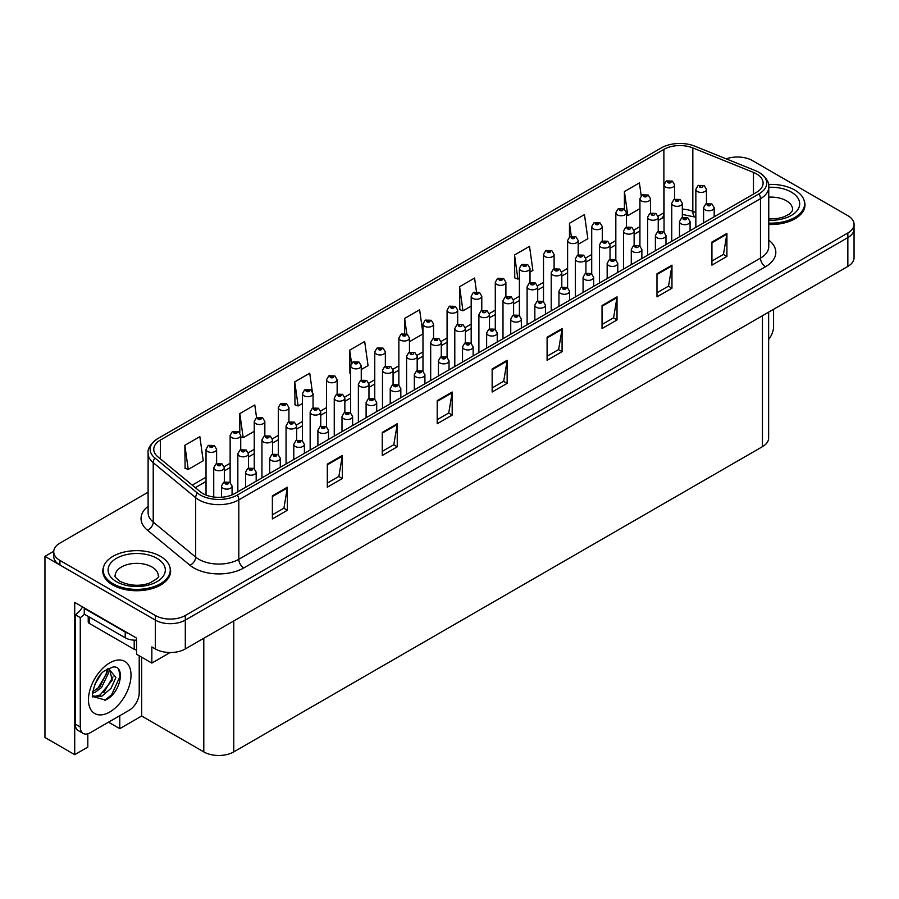 <?xml version="1.0" encoding="UTF-8"?>
<svg xmlns="http://www.w3.org/2000/svg" width="899" height="899" viewBox="0 0 899 899"><rect width="100%" height="100%" fill="white"/><g stroke="black" fill="none" stroke-linecap="round" stroke-linejoin="round"><path stroke-width="1.35" d="M87.81 733.786L87.81 747.114L74.718 754.666L74.718 602.397L136.558 638.099L136.558 654.247L151.841 663.08L151.841 646.932L155.336 648.943A21.194 12.238 0 0 0 185.306 648.943L847.847 266.43A21.194 12.238 0 0 0 854.05 257.788L854.05 228.942A21.194 12.238 0 0 1 847.847 237.594A21.194 12.238 0 0 0 854.05 228.942L854.05 224.334A21.194 12.238 0 0 0 847.847 215.681L752.441 160.595A21.194 12.238 0 0 0 726.246 158.865M170.113 652.528L151.841 663.08M738.259 157.022L736.652 157.022M148.11 492.202L59.93 543.108A21.194 12.238 0 0 0 53.726 551.761A21.194 12.238 0 0 0 59.93 560.414L155.336 615.489A21.194 12.238 0 0 0 185.306 615.489L185.306 620.108L847.847 237.594L185.306 620.108A21.194 12.238 0 0 1 155.336 620.108A21.194 12.238 0 0 0 185.306 620.108L185.306 648.943M74.718 754.666L44.95 737.483L44.95 556.369L155.336 620.108L59.93 565.022A21.194 12.238 0 0 1 53.726 556.369L53.726 551.761M53.738 551.301L44.95 556.369M768.634 312.167L768.634 438.027A21.194 12.238 180 0 1 762.431 446.679L233.762 751.901A21.194 12.238 180 0 1 203.792 751.901L141.649 716.02L141.649 657.191M141.649 716.02L119.769 728.662L119.769 715.683M108.532 722.167L119.769 728.662M103.52 567.145A33.904 19.576 0 0 0 102.801 571.168A33.904 19.576 0 0 0 112.735 585.013A33.904 19.576 0 0 0 149.683 589.25A33.904 19.576 0 0 0 170.619 571.168A33.904 19.576 0 0 0 169.889 567.145M756.486 173.889A22.61 13.047 180 0 1 763.105 183.115A22.61 13.047 180 0 1 756.486 192.352L234.808 493.54A22.61 13.047 180 0 1 200.308 491.787L157.853 456.782A22.61 13.047 180 0 1 153.763 449.298A22.61 13.047 180 0 1 160.382 440.072L663.878 149.38A22.61 13.047 180 0 1 692.826 147.919L753.463 172.428A22.61 13.047 180 0 1 756.486 173.889M759.048 172.406A26.24 15.148 0 0 0 755.553 170.709L694.916 146.2A26.24 15.148 0 0 0 661.316 147.897L157.819 438.588A26.24 15.148 0 0 0 157.449 438.802A26.24 15.148 0 0 0 154.875 457.984L197.331 492.989A26.24 15.148 0 0 0 237.381 495.012L759.048 193.836A26.24 15.148 0 0 0 759.419 172.619A26.24 15.148 0 0 0 759.048 172.406M272.375 495.843L272.375 518.914L287.354 510.261L287.354 487.191L272.375 495.843M272.375 514.824L283.915 508.16L287.298 487.955A5.652 3.259 -120 0 0 287.354 487.191M283.814 508.216L287.354 510.261M327.315 464.12L327.315 487.191L342.305 478.538L342.305 455.467L327.315 464.12M327.315 483.1L338.856 476.436L342.238 456.231A5.652 3.259 -120 0 0 342.305 455.467M338.754 476.492L342.305 478.538M382.266 432.397L382.266 455.467L397.246 446.814L397.246 423.744L382.266 432.397M382.266 451.377L393.807 444.713L397.189 424.508A5.652 3.259 -120 0 0 397.246 423.744M393.706 444.769L397.246 446.814M437.206 400.673L437.206 423.744L452.186 415.091L452.186 392.02L437.206 400.673M437.206 419.653L448.747 412.989L452.13 392.796A5.652 3.259 -120 0 0 452.186 392.02M448.646 413.046L452.186 415.091M711.929 242.067L711.929 265.138L726.92 256.485L726.92 233.414L711.929 242.067M711.929 261.047L723.47 254.383L726.853 234.178A5.652 3.259 -120 0 0 726.92 233.414M723.369 254.439L726.92 256.485M656.989 273.79L656.989 296.861L671.969 288.208L671.969 265.138L656.989 273.79M656.989 292.771L668.53 286.107L671.913 265.902A5.652 3.259 -120 0 0 671.969 265.138M668.429 286.163L671.969 288.208M602.038 305.514L602.038 328.584L617.029 319.932L617.029 296.861L602.038 305.514M602.038 324.483L613.579 317.819L616.961 297.625A5.652 3.259 -120 0 0 617.029 296.861M613.478 317.886L617.029 319.932M547.098 337.237L547.098 360.308L562.077 351.655L562.077 328.584L547.098 337.237M547.098 356.206L558.639 349.542L562.021 329.349A5.652 3.259 -120 0 0 562.077 328.584M558.537 349.61L562.077 351.655M492.146 368.95L492.146 392.02L507.137 383.379L507.137 360.308L492.146 368.95M492.146 387.93L503.687 381.266L507.07 361.072A5.652 3.259 -120 0 0 507.137 360.308M503.586 381.322L507.137 383.379M768.757 224.458A33.904 19.576 0 0 0 804.976 204.927A33.904 19.576 0 0 0 804.257 200.904M185.306 615.489L847.847 232.987A21.194 12.238 0 0 0 854.05 224.334M312.256 391.2L309.739 373.22L294.748 381.873L294.996 404.808M256.575 417.664L254.788 404.943L239.808 413.596L239.808 432.779M184.857 445.32L188.239 469.424L203.23 460.771L199.848 436.667L184.857 445.32L185.104 468.244M476.481 291.658L474.571 278.061L459.58 286.702L459.827 309.638M529.994 272.116L532.893 270.442L529.511 246.337L514.531 254.99L514.767 277.915M578.203 244.281L587.845 238.718L584.462 214.614L569.472 223.267L569.472 237.033M641.212 195.768L639.403 182.89L624.423 191.543L624.423 209.107M361.252 369.534L368.062 365.601L364.679 341.496L349.689 350.149L349.936 373.085M422.979 333.664L419.619 309.773L404.64 318.426L404.64 333.428M409.461 341.699L422.979 333.9M404.64 318.426L406.82 334.001M459.58 286.702L462.963 310.818L471.188 306.065M462.963 310.818L459.58 309.548M514.531 254.99L517.914 279.095L519.397 278.229M517.914 279.095L514.531 277.825M569.472 223.267L571.292 236.201M624.423 191.543L627.805 215.648L639.931 208.647M627.805 215.648L626.412 215.131M350.655 373.355L349.689 372.995M349.689 350.149L351.531 363.241M294.748 381.873L298.131 405.977L302.446 403.494M313.043 397.369L313.043 396.796M298.131 405.977L294.748 404.719M239.808 413.596L243.191 437.701L254.237 431.318M243.191 437.701L240.73 436.779M188.239 469.424L184.857 468.154M674.632 199.185L674.632 184.879A5.293 3.057 180 0 1 671.362 187.7A5.293 3.057 180 0 1 665.586 187.037A5.293 3.057 180 0 1 664.035 184.879L666.148 181.193A3.529 2.124 57.8 0 1 668.024 181.306A1.764 1.023 0 0 0 668.081 182.711A1.764 1.023 0 0 0 670.575 182.711A1.764 1.023 0 0 0 670.575 181.272A1.764 1.023 0 0 0 668.137 181.238L668.856 181.688M668.137 181.238A3.529 1.944 -117.9 0 0 666.485 181.002A3.529 1.944 -117.9 0 0 666.328 181.104M668.811 182.261L668.024 181.306M668.834 182.283L668.811 181.71M706.445 203.646L706.445 189.341A5.293 3.057 180 0 1 703.175 192.172A5.293 3.057 180 0 1 697.399 191.509A5.293 3.057 180 0 1 695.848 189.341L697.961 185.666A3.529 2.124 57.8 0 1 699.849 185.767A1.764 1.023 0 0 0 699.905 187.183A1.764 1.023 0 0 0 702.4 187.183A1.764 1.023 0 0 0 702.4 185.745A1.764 1.023 0 0 0 699.95 185.711L700.669 186.16M699.95 185.711A3.529 1.944 -117.9 0 0 698.298 185.475A3.529 1.944 -117.9 0 0 698.152 185.576M700.624 186.734L699.849 185.767M700.647 186.745L700.624 186.183M714.188 216.771L714.188 207.714A5.293 3.057 180 0 1 710.918 210.535A5.293 3.057 180 0 1 705.142 209.872A5.293 3.057 180 0 1 703.591 207.714L705.704 204.039A3.529 2.124 57.8 0 1 707.592 204.14A1.764 1.023 0 0 0 707.637 205.556A1.764 1.023 0 0 0 710.143 205.556A1.764 1.023 0 0 0 710.143 204.107A1.764 1.023 0 0 0 707.693 204.084L708.412 204.534M707.693 204.084A3.529 1.944 -117.9 0 0 706.041 203.837A3.529 1.944 -117.9 0 0 705.895 203.938M708.367 205.107L707.592 204.14M708.39 205.118L708.367 204.556M773.567 309.312L773.567 326.685A14.126 8.158 -60 0 1 768.634 339.474M650.528 213.097L650.528 198.791A5.293 3.057 180 0 1 647.258 201.612A5.293 3.057 180 0 1 641.481 200.949A5.293 3.057 180 0 1 639.931 198.791L642.043 195.117A3.529 2.124 57.8 0 1 643.92 195.218A1.764 1.023 0 0 0 643.976 196.634A1.764 1.023 0 0 0 646.471 196.634A1.764 1.023 0 0 0 646.471 195.184A1.764 1.023 0 0 0 644.032 195.162L644.752 195.611M644.032 195.162A3.529 1.944 -117.9 0 0 642.38 194.914A3.529 1.944 -117.9 0 0 642.223 195.016M644.707 196.184L643.92 195.218M644.729 196.196L644.707 195.634M626.412 227.02L626.412 212.703A5.293 3.057 180 0 1 623.142 215.535A5.293 3.057 180 0 1 617.377 214.872A5.293 3.057 180 0 1 615.826 212.703L617.939 209.029A3.529 2.124 57.8 0 1 619.816 209.141A1.764 1.023 0 0 0 619.872 210.546A1.764 1.023 0 0 0 622.366 210.546A1.764 1.023 0 0 0 622.366 209.107A1.764 1.023 0 0 0 619.928 209.074L620.647 209.523M619.928 209.074A3.529 1.944 -117.9 0 0 618.276 208.838A3.529 1.944 -117.9 0 0 618.119 208.939M620.602 210.096L619.816 209.141M620.625 210.119L620.602 209.546M602.308 240.932L602.308 226.627A5.293 3.057 180 0 1 599.037 229.447A5.293 3.057 180 0 1 593.261 228.784A5.293 3.057 180 0 1 591.711 226.627L593.823 222.952A3.529 2.124 57.8 0 1 595.711 223.053A1.764 1.023 0 0 0 595.767 224.458A1.764 1.023 0 0 0 598.262 224.458A1.764 1.023 0 0 0 598.262 223.019A1.764 1.023 0 0 0 595.823 222.986L597.723 223.739L596.509 224.031L595.711 223.053M596.531 224.042L596.531 223.446M595.823 222.986A3.529 1.944 -117.9 0 0 594.172 222.75A3.529 1.944 -117.9 0 0 594.014 222.851M596.509 224.031L596.498 223.469M578.203 254.855L578.203 240.539A5.293 3.057 180 0 1 574.933 243.371A5.293 3.057 180 0 1 569.157 242.708A5.293 3.057 180 0 1 567.606 240.539L569.719 236.864A3.529 2.124 57.8 0 1 571.607 236.976A1.764 1.023 0 0 0 571.663 238.381A1.764 1.023 0 0 0 574.158 238.381A1.764 1.023 0 0 0 574.158 236.943A1.764 1.023 0 0 0 571.719 236.909L573.618 237.662L572.405 237.943L571.607 236.976M572.427 237.965L572.427 237.358M571.719 236.909A3.529 1.944 -117.9 0 0 570.067 236.673A3.529 1.944 -117.9 0 0 569.91 236.774M572.405 237.943L572.382 237.381M682.341 217.569L682.341 203.264A5.293 3.057 180 0 1 679.071 206.085A5.293 3.057 180 0 1 673.295 205.422A5.293 3.057 180 0 1 671.744 203.264L673.857 199.589A3.529 2.124 57.8 0 1 675.745 199.69A1.764 1.023 0 0 0 675.79 201.095A1.764 1.023 0 0 0 678.296 201.095A1.764 1.023 0 0 0 678.296 199.657A1.764 1.023 0 0 0 675.846 199.623L677.745 200.376L676.542 200.668L675.745 199.69M676.565 200.679L676.565 200.072M675.846 199.623A3.529 1.944 -117.9 0 0 674.194 199.387A3.529 1.944 -117.9 0 0 674.048 199.488M658.237 231.481L658.237 217.176A5.293 3.057 180 0 1 654.966 220.008A5.293 3.057 180 0 1 649.19 219.345A5.293 3.057 180 0 1 647.64 217.176L649.752 213.501A3.529 2.124 57.8 0 1 651.64 213.602A1.764 1.023 0 0 0 651.685 215.018A1.764 1.023 0 0 0 654.191 215.018A1.764 1.023 0 0 0 654.191 213.569A1.764 1.023 0 0 0 651.741 213.546L652.46 213.996M651.741 213.546A3.529 1.944 -117.9 0 0 650.089 213.31A3.529 1.944 -117.9 0 0 649.932 213.4M652.416 214.569L651.64 213.602M652.438 214.58L652.416 214.018M634.132 245.405L634.132 231.099A5.293 3.057 180 0 1 630.862 233.92A5.293 3.057 180 0 1 625.086 233.257A5.293 3.057 180 0 1 623.535 231.099L625.648 227.425A3.529 2.124 57.8 0 1 627.524 227.526A1.764 1.023 0 0 0 627.581 228.93A1.764 1.023 0 0 0 630.075 228.93A1.764 1.023 0 0 0 630.075 227.492A1.764 1.023 0 0 0 627.637 227.458L628.356 227.908M627.637 227.458A3.529 1.944 -117.9 0 0 625.985 227.222A3.529 1.944 -117.9 0 0 625.828 227.323M628.311 228.492L627.524 227.526M628.334 228.503L628.311 227.941M610.028 259.317L610.028 245.011A5.293 3.057 180 0 1 606.758 247.843A5.293 3.057 180 0 1 600.981 247.18A5.293 3.057 180 0 1 599.431 245.011L601.543 241.337A3.529 2.124 57.8 0 1 603.42 241.438A1.764 1.023 0 0 0 603.476 242.854A1.764 1.023 0 0 0 605.971 242.854A1.764 1.023 0 0 0 605.971 241.404A1.764 1.023 0 0 0 603.532 241.382L605.432 242.134L604.229 242.415L603.42 241.438M604.252 242.427L604.252 241.831M603.532 241.382A3.529 1.944 -117.9 0 0 601.88 241.146A3.529 1.944 -117.9 0 0 601.723 241.235M690.084 230.683L690.084 221.626A5.293 3.057 180 0 1 686.814 224.458A5.293 3.057 180 0 1 681.037 223.795A5.293 3.057 180 0 1 679.487 221.626L681.599 217.951A3.529 2.124 57.8 0 1 683.487 218.064A1.764 1.023 0 0 0 683.532 219.468A1.764 1.023 0 0 0 686.038 219.468A1.764 1.023 0 0 0 686.038 218.03A1.764 1.023 0 0 0 683.588 217.996L685.488 218.749L684.285 219.041L683.487 218.064M684.308 219.053L684.308 218.446M683.588 217.996A3.529 1.944 -117.9 0 0 681.936 217.76A3.529 1.944 -117.9 0 0 681.779 217.861M665.979 244.607L665.979 235.549A5.293 3.057 180 0 1 662.709 238.37A5.293 3.057 180 0 1 656.933 237.707A5.293 3.057 180 0 1 655.382 235.549L657.495 231.875A3.529 2.124 57.8 0 1 659.372 231.976A1.764 1.023 0 0 0 659.428 233.38A1.764 1.023 0 0 0 661.922 233.38A1.764 1.023 0 0 0 661.922 231.942A1.764 1.023 0 0 0 659.484 231.908L660.203 232.369M659.484 231.908A3.529 1.944 -117.9 0 0 657.832 231.672A3.529 1.944 -117.9 0 0 657.675 231.773M660.158 232.942L659.372 231.976M660.181 232.953L660.158 232.392M641.875 258.519L641.875 249.461A5.293 3.057 180 0 1 638.605 252.293A5.293 3.057 180 0 1 632.829 251.63A5.293 3.057 180 0 1 631.278 249.461L633.39 245.787A3.529 2.124 57.8 0 1 635.267 245.899A1.764 1.023 0 0 0 635.323 247.304A1.764 1.023 0 0 0 637.818 247.304A1.764 1.023 0 0 0 637.818 245.865A1.764 1.023 0 0 0 635.379 245.832L636.099 246.281M635.379 245.832A3.529 1.944 -117.9 0 0 633.728 245.596A3.529 1.944 -117.9 0 0 633.57 245.697M636.054 246.854L635.267 245.899M636.076 246.865L636.054 246.304M617.77 272.442L617.77 263.385A5.293 3.057 180 0 1 614.5 266.205A5.293 3.057 180 0 1 608.724 265.542A5.293 3.057 180 0 1 607.173 263.385L609.286 259.71A3.529 2.124 57.8 0 1 611.163 259.811A1.764 1.023 0 0 0 611.219 261.216A1.764 1.023 0 0 0 613.714 261.216A1.764 1.023 0 0 0 613.714 259.777A1.764 1.023 0 0 0 611.275 259.744L613.174 260.496L611.972 260.789L611.163 259.811M611.994 260.8L611.994 260.204M611.275 259.744A3.529 1.944 -117.9 0 0 609.623 259.508A3.529 1.944 -117.9 0 0 609.466 259.609M768.757 223.098A33.555 19.373 0 0 0 804.627 203.77A33.555 19.373 0 0 0 794.795 190.071A33.555 19.373 0 0 0 768.499 184.452M112.982 583.709A33.555 19.373 0 0 0 149.549 587.912A33.555 19.373 0 0 0 170.259 570.011A33.555 19.373 0 0 0 160.438 556.312A33.555 19.373 0 0 0 123.871 552.121A33.555 19.373 0 0 0 103.149 570.011A33.555 19.373 0 0 0 112.982 583.709M136.558 649.921A3.529 2.034 180 0 1 134.209 649.325L89.259 623.367A3.529 2.034 180 0 1 88.226 621.928L88.226 616.422M105.453 700.074L92.957 696.601C90.788 700.164 94.294 676.531 104.88 670.643L112.791 667.08C125.939 664.743 120.972 693.275 105.453 700.074M109.161 668.35L112.296 680.116L100.137 694.949L95.474 696.208L92.754 695.882M92.833 696.242L101.857 696.197L111.038 688.331L115.892 677.509L108.498 668.541L107.228 669.092M94.867 684.206L100.946 674.407M92.619 693.196L95.384 692.196L101.565 687.499L108.262 673.565L107.633 668.89M92.743 691.736L99.969 686.578L106.678 672.643L106.52 669.497M139.21 655.776L139.21 692.927A14.126 8.158 -60 0 1 129.22 710.232L90.26 732.719A14.126 8.158 -60 0 1 83.191 733.427L78.191 730.539A14.126 8.158 -60 0 1 75.269 724.077L75.269 614.714A14.126 8.158 120 0 0 82.528 606.915M84.371 614.208A14.126 8.158 -60 0 1 80.269 617.602L75.269 614.714M83.191 733.427A14.126 8.158 -60 0 1 80.269 726.954L80.269 617.602M128.411 633.402A14.126 8.158 180 0 1 125.219 632.019L84.259 608.365A14.126 8.158 0 0 0 84.686 608.151M125.219 632.019L125.219 637.784A14.126 8.158 0 0 0 136.558 640.133M84.259 608.365L84.259 614.141L125.219 637.784M97.485 688.926L106.565 673.632M103.778 692.635L113.016 676.891M104.902 700.321L111.6 694.747L120.016 676.385L118.825 669.733M554.099 268.767L554.099 254.462A5.293 3.057 180 0 1 550.829 257.283A5.293 3.057 180 0 1 545.052 256.62A5.293 3.057 180 0 1 543.502 254.462L545.614 250.787A3.529 2.124 57.8 0 1 547.502 250.888A1.764 1.023 0 0 0 547.558 252.293A1.764 1.023 0 0 0 550.053 252.293A1.764 1.023 0 0 0 550.053 250.855A1.764 1.023 0 0 0 547.603 250.821L549.503 251.574L548.3 251.866L547.502 250.888M548.323 251.877L548.323 251.282M547.603 250.821A3.529 1.944 -117.9 0 0 545.951 250.585A3.529 1.944 -117.9 0 0 545.805 250.686M529.994 282.691L529.994 268.374A5.293 3.057 180 0 1 526.724 271.206A5.293 3.057 180 0 1 520.948 270.543A5.293 3.057 180 0 1 519.397 268.374L521.51 264.699A3.529 2.124 57.8 0 1 523.398 264.8A1.764 1.023 0 0 0 523.443 266.216A1.764 1.023 0 0 0 525.949 266.216A1.764 1.023 0 0 0 525.949 264.778A1.764 1.023 0 0 0 523.499 264.744L525.398 265.497L524.196 265.778L523.398 264.8M524.218 265.801L524.218 265.194M523.499 264.744A3.529 1.944 -117.9 0 0 521.847 264.508A3.529 1.944 -117.9 0 0 521.701 264.609M524.196 265.778L524.173 265.216M505.89 296.603L505.89 282.297A5.293 3.057 180 0 1 502.62 285.118A5.293 3.057 180 0 1 496.844 284.455A5.293 3.057 180 0 1 495.293 282.297L497.405 278.623A3.529 2.124 57.8 0 1 499.293 278.724A1.764 1.023 0 0 0 499.338 280.128A1.764 1.023 0 0 0 501.844 280.128A1.764 1.023 0 0 0 501.844 278.69A1.764 1.023 0 0 0 499.394 278.656L501.294 279.409L500.091 279.701L499.293 278.724M500.114 279.713L500.114 279.106M499.394 278.656A3.529 1.944 -117.9 0 0 497.743 278.42A3.529 1.944 -117.9 0 0 497.585 278.521M500.091 279.701L500.069 279.139M585.912 273.24L585.912 258.934A5.293 3.057 180 0 1 582.642 261.755A5.293 3.057 180 0 1 576.877 261.092A5.293 3.057 180 0 1 575.326 258.934L577.439 255.249A3.529 2.124 57.8 0 1 579.316 255.361A1.764 1.023 0 0 0 579.372 256.766A1.764 1.023 0 0 0 581.867 256.766A1.764 1.023 0 0 0 581.867 255.327A1.764 1.023 0 0 0 579.428 255.294L580.147 255.743M579.428 255.294A3.529 1.944 -117.9 0 0 577.776 255.058A3.529 1.944 -117.9 0 0 577.619 255.159M580.102 256.327L579.316 255.361M580.125 256.339L580.102 255.777M561.808 287.152L561.808 272.846A5.293 3.057 180 0 1 558.537 275.678A5.293 3.057 180 0 1 552.773 275.015A5.293 3.057 180 0 1 551.211 272.846L553.334 269.172A3.529 2.124 57.8 0 1 555.211 269.273A1.764 1.023 0 0 0 555.267 270.689A1.764 1.023 0 0 0 557.762 270.689A1.764 1.023 0 0 0 557.762 269.239A1.764 1.023 0 0 0 555.324 269.217L556.032 269.666M555.324 269.217A3.529 1.944 -117.9 0 0 553.672 268.97A3.529 1.944 -117.9 0 0 553.514 269.071M555.998 270.239L555.211 269.273M556.009 270.251L555.998 269.689M537.703 301.075L537.703 286.77A5.293 3.057 180 0 1 534.433 289.59A5.293 3.057 180 0 1 528.657 288.927A5.293 3.057 180 0 1 527.106 286.77L529.219 283.084A3.529 2.124 57.8 0 1 531.107 283.196A1.764 1.023 0 0 0 531.163 284.601A1.764 1.023 0 0 0 533.658 284.601A1.764 1.023 0 0 0 533.658 283.163A1.764 1.023 0 0 0 531.219 283.129L531.927 283.578M531.219 283.129A3.529 1.944 -117.9 0 0 529.567 282.893A3.529 1.944 -117.9 0 0 529.41 282.994M531.882 284.163L531.107 283.196M531.905 284.174L531.882 283.601M513.599 314.987L513.599 300.682A5.293 3.057 180 0 1 510.329 303.514A5.293 3.057 180 0 1 504.553 302.851A5.293 3.057 180 0 1 503.002 300.682L505.114 297.007A3.529 2.124 57.8 0 1 507.002 297.108A1.764 1.023 0 0 0 507.058 298.524A1.764 1.023 0 0 0 509.553 298.524A1.764 1.023 0 0 0 509.553 297.075A1.764 1.023 0 0 0 507.115 297.052L507.823 297.502M507.115 297.052A3.529 1.944 -117.9 0 0 505.463 296.805A3.529 1.944 -117.9 0 0 505.305 296.906M507.778 298.075L507.002 297.108M507.8 298.086L507.778 297.524M593.655 286.354L593.655 277.297A5.293 3.057 180 0 1 590.385 280.128A5.293 3.057 180 0 1 584.62 279.465A5.293 3.057 180 0 1 583.069 277.297L585.182 273.622A3.529 2.124 57.8 0 1 587.058 273.723A1.764 1.023 0 0 0 587.114 275.139A1.764 1.023 0 0 0 589.609 275.139A1.764 1.023 0 0 0 589.609 273.701A1.764 1.023 0 0 0 587.171 273.667L587.89 274.116M587.171 273.667A3.529 1.944 -117.9 0 0 585.519 273.431A3.529 1.944 -117.9 0 0 585.361 273.532M587.845 274.689L587.058 273.723M587.867 274.701L587.845 274.139M569.55 300.266L569.55 291.22A5.293 3.057 180 0 1 566.28 294.04A5.293 3.057 180 0 1 560.515 293.377A5.293 3.057 180 0 1 558.953 291.22L561.066 287.545A3.529 2.124 57.8 0 1 562.954 287.646A1.764 1.023 0 0 0 563.01 289.051A1.764 1.023 0 0 0 565.505 289.051A1.764 1.023 0 0 0 565.505 287.613A1.764 1.023 0 0 0 563.066 287.579L564.965 288.332L563.752 288.624L562.954 287.646M563.774 288.635L563.774 288.028M563.066 287.579A3.529 1.944 -117.9 0 0 561.414 287.343A3.529 1.944 -117.9 0 0 561.257 287.444M563.752 288.624L563.74 288.062M545.446 314.189L545.446 305.132A5.293 3.057 180 0 1 542.176 307.964A5.293 3.057 180 0 1 536.4 307.301A5.293 3.057 180 0 1 534.849 305.132L536.961 301.457A3.529 2.124 57.8 0 1 538.849 301.558A1.764 1.023 0 0 0 538.906 302.974A1.764 1.023 0 0 0 541.4 302.974A1.764 1.023 0 0 0 541.4 301.536A1.764 1.023 0 0 0 538.962 301.502L540.861 302.255L539.647 302.536L538.849 301.558M539.67 302.547L539.67 301.952M538.962 301.502A3.529 1.944 -117.9 0 0 537.31 301.266A3.529 1.944 -117.9 0 0 537.153 301.367M539.647 302.536L539.625 301.974M521.341 328.101L521.341 319.055A5.293 3.057 180 0 1 518.071 321.876A5.293 3.057 180 0 1 512.295 321.213A5.293 3.057 180 0 1 510.744 319.055L512.857 315.38A3.529 2.124 57.8 0 1 514.745 315.482A1.764 1.023 0 0 0 514.801 316.886A1.764 1.023 0 0 0 517.296 316.886A1.764 1.023 0 0 0 517.296 315.448A1.764 1.023 0 0 0 514.846 315.414L516.756 316.167L515.543 316.459L514.745 315.482M515.565 316.47L515.565 315.864M514.846 315.414A3.529 1.944 -117.9 0 0 513.194 315.178A3.529 1.944 -117.9 0 0 513.048 315.279M515.543 316.459L515.52 315.897M481.785 310.526L481.785 296.209A5.293 3.057 180 0 1 478.515 299.041A5.293 3.057 180 0 1 472.739 298.378A5.293 3.057 180 0 1 471.188 296.209L473.301 292.535A3.529 2.124 57.8 0 1 475.178 292.636A1.764 1.023 0 0 0 475.234 294.052A1.764 1.023 0 0 0 477.729 294.052A1.764 1.023 0 0 0 477.729 292.613A1.764 1.023 0 0 0 475.29 292.58L477.189 293.332L475.987 293.613L475.178 292.636M476.009 293.625L476.009 293.029M475.29 292.58A3.529 1.944 -117.9 0 0 473.638 292.344A3.529 1.944 -117.9 0 0 473.481 292.445M457.681 324.438L457.681 310.133A5.293 3.057 180 0 1 454.411 312.953A5.293 3.057 180 0 1 448.635 312.29A5.293 3.057 180 0 1 447.084 310.133L449.197 306.458A3.529 2.124 57.8 0 1 451.073 306.559A1.764 1.023 0 0 0 451.129 307.964A1.764 1.023 0 0 0 453.624 307.964A1.764 1.023 0 0 0 453.624 306.525A1.764 1.023 0 0 0 451.186 306.492L453.085 307.244L451.882 307.537L451.073 306.559M451.905 307.548L451.905 306.941M451.186 306.492A3.529 1.944 -117.9 0 0 449.534 306.256A3.529 1.944 -117.9 0 0 449.376 306.357M451.882 307.537L451.86 306.975M433.565 338.361L433.565 324.045A5.293 3.057 180 0 1 430.295 326.876A5.293 3.057 180 0 1 424.53 326.213A5.293 3.057 180 0 1 422.979 324.045L425.092 320.37A3.529 2.124 57.8 0 1 426.969 320.471A1.764 1.023 0 0 0 427.025 321.887A1.764 1.023 0 0 0 429.52 321.887A1.764 1.023 0 0 0 429.52 320.437A1.764 1.023 0 0 0 427.081 320.415L428.98 321.168L427.778 321.449L426.969 320.471M427.8 321.46L427.8 320.864M427.081 320.415A3.529 1.944 -117.9 0 0 425.429 320.179A3.529 1.944 -117.9 0 0 425.272 320.269M427.778 321.449L427.755 320.887M409.461 352.273L409.461 337.968A5.293 3.057 180 0 1 406.191 340.788A5.293 3.057 180 0 1 400.426 340.125A5.293 3.057 180 0 1 398.864 337.968L400.988 334.293A3.529 2.124 57.8 0 1 402.864 334.394A1.764 1.023 0 0 0 402.921 335.799A1.764 1.023 0 0 0 405.415 335.799A1.764 1.023 0 0 0 405.415 334.361A1.764 1.023 0 0 0 402.977 334.327L404.876 335.08L403.662 335.372L402.864 334.394M403.685 335.383L403.685 334.776M402.977 334.327A3.529 1.944 -117.9 0 0 401.325 334.091A3.529 1.944 -117.9 0 0 401.168 334.192M403.662 335.372L403.651 334.81M385.356 366.196L385.356 351.88A5.293 3.057 180 0 1 382.086 354.712A5.293 3.057 180 0 1 376.31 354.049A5.293 3.057 180 0 1 374.759 351.88L376.872 348.205A3.529 2.124 57.8 0 1 378.76 348.306A1.764 1.023 0 0 0 378.816 349.722A1.764 1.023 0 0 0 381.311 349.722A1.764 1.023 0 0 0 381.311 348.273A1.764 1.023 0 0 0 378.872 348.25L380.771 349.003L379.558 349.284L378.76 348.306M379.58 349.295L379.58 348.7M378.872 348.25A3.529 1.944 -117.9 0 0 377.22 348.014A3.529 1.944 -117.9 0 0 377.063 348.104M379.558 349.284L379.535 348.722M361.252 380.108L361.252 365.803A5.293 3.057 180 0 1 357.982 368.624A5.293 3.057 180 0 1 352.206 367.961A5.293 3.057 180 0 1 350.655 365.803L352.768 362.117A3.529 2.124 57.8 0 1 354.656 362.23A1.764 1.023 0 0 0 354.712 363.634A1.764 1.023 0 0 0 357.206 363.634A1.764 1.023 0 0 0 357.206 362.196A1.764 1.023 0 0 0 354.768 362.162L356.667 362.915L355.453 363.207L354.656 362.23M355.476 363.218L355.476 362.612M354.768 362.162A3.529 1.944 -117.9 0 0 353.116 361.926A3.529 1.944 -117.9 0 0 352.959 362.027M355.453 363.207L355.431 362.645M489.494 328.91L489.494 314.605A5.293 3.057 180 0 1 486.224 317.426A5.293 3.057 180 0 1 480.448 316.763A5.293 3.057 180 0 1 478.897 314.605L481.01 310.919A3.529 2.124 57.8 0 1 482.898 311.032A1.764 1.023 0 0 0 482.943 312.436A1.764 1.023 0 0 0 485.449 312.436A1.764 1.023 0 0 0 485.449 310.998A1.764 1.023 0 0 0 482.999 310.964L483.718 311.414M482.999 310.964A3.529 1.944 -117.9 0 0 481.347 310.728A3.529 1.944 -117.9 0 0 481.201 310.829M483.673 311.987L482.898 311.032M483.696 312.009L483.673 311.436M465.39 342.822L465.39 328.517A5.293 3.057 180 0 1 462.12 331.349A5.293 3.057 180 0 1 456.344 330.686A5.293 3.057 180 0 1 454.793 328.517L456.906 324.842A3.529 2.124 57.8 0 1 458.793 324.944A1.764 1.023 0 0 0 458.838 326.359A1.764 1.023 0 0 0 461.344 326.359A1.764 1.023 0 0 0 461.344 324.91A1.764 1.023 0 0 0 458.895 324.887L459.614 325.337M458.895 324.887A3.529 1.944 -117.9 0 0 457.243 324.64A3.529 1.944 -117.9 0 0 457.085 324.741M459.569 325.91L458.793 324.944M459.591 325.921L459.569 325.359M441.285 356.734L441.285 342.44A5.293 3.057 180 0 1 438.015 345.261A5.293 3.057 180 0 1 432.239 344.598A5.293 3.057 180 0 1 430.688 342.44L432.801 338.754A3.529 2.124 57.8 0 1 434.678 338.867A1.764 1.023 0 0 0 434.734 340.272A1.764 1.023 0 0 0 437.229 340.272A1.764 1.023 0 0 0 437.229 338.833A1.764 1.023 0 0 0 434.79 338.799L436.689 339.552L435.487 339.844L434.678 338.867M435.509 339.856L435.509 339.249M434.79 338.799A3.529 1.944 -117.9 0 0 433.138 338.563A3.529 1.944 -117.9 0 0 432.981 338.665M417.181 370.658L417.181 356.352A5.293 3.057 180 0 1 413.911 359.173A5.293 3.057 180 0 1 408.135 358.51A5.293 3.057 180 0 1 406.584 356.352L408.697 352.678A3.529 2.124 57.8 0 1 410.573 352.779A1.764 1.023 0 0 0 410.629 354.195A1.764 1.023 0 0 0 413.124 354.195A1.764 1.023 0 0 0 413.124 352.745A1.764 1.023 0 0 0 410.686 352.711L411.405 353.172M410.686 352.711A3.529 1.944 -117.9 0 0 409.034 352.475A3.529 1.944 -117.9 0 0 408.876 352.577M411.36 353.745L410.573 352.779M411.382 353.757L411.36 353.195M393.077 384.57L393.077 370.264A5.293 3.057 180 0 1 389.806 373.096A5.293 3.057 180 0 1 384.03 372.433A5.293 3.057 180 0 1 382.48 370.264L384.592 366.59A3.529 2.124 57.8 0 1 386.469 366.702A1.764 1.023 0 0 0 386.525 368.107A1.764 1.023 0 0 0 389.02 368.107A1.764 1.023 0 0 0 389.02 366.668A1.764 1.023 0 0 0 386.581 366.635L387.3 367.084M386.581 366.635A3.529 1.944 -117.9 0 0 384.929 366.399A3.529 1.944 -117.9 0 0 384.772 366.5M387.255 367.657L386.469 366.702M387.278 367.68L387.255 367.107M368.961 398.493L368.961 384.188A5.293 3.057 180 0 1 365.691 387.008A5.293 3.057 180 0 1 359.926 386.345A5.293 3.057 180 0 1 358.375 384.188L360.488 380.513A3.529 2.124 57.8 0 1 362.364 380.614A1.764 1.023 0 0 0 362.421 382.019A1.764 1.023 0 0 0 364.915 382.019A1.764 1.023 0 0 0 364.915 380.58A1.764 1.023 0 0 0 362.477 380.547L364.376 381.3L363.174 381.592L362.364 380.614M363.196 381.603L363.196 381.007M362.477 380.547A3.529 1.944 -117.9 0 0 360.825 380.311A3.529 1.944 -117.9 0 0 360.668 380.412M497.237 342.025L497.237 332.967A5.293 3.057 180 0 1 493.967 335.799A5.293 3.057 180 0 1 488.191 335.136A5.293 3.057 180 0 1 486.64 332.967L488.753 329.292A3.529 2.124 57.8 0 1 490.64 329.394A1.764 1.023 0 0 0 490.685 330.81A1.764 1.023 0 0 0 493.191 330.81A1.764 1.023 0 0 0 493.191 329.36A1.764 1.023 0 0 0 490.742 329.337L492.641 330.09L491.438 330.371L490.64 329.394M491.461 330.382L491.461 329.787M490.742 329.337A3.529 1.944 -117.9 0 0 489.09 329.101A3.529 1.944 -117.9 0 0 488.944 329.191M491.438 330.371L491.416 329.809M473.132 355.937L473.132 346.89A5.293 3.057 180 0 1 469.862 349.711A5.293 3.057 180 0 1 464.086 349.048A5.293 3.057 180 0 1 462.536 346.89L464.648 343.216A3.529 2.124 57.8 0 1 466.536 343.317A1.764 1.023 0 0 0 466.581 344.722A1.764 1.023 0 0 0 469.087 344.722A1.764 1.023 0 0 0 469.087 343.283A1.764 1.023 0 0 0 466.637 343.249L468.536 344.002L467.334 344.295L466.536 343.317M467.356 344.306L467.356 343.699M466.637 343.249A3.529 1.944 -117.9 0 0 464.985 343.013A3.529 1.944 -117.9 0 0 464.828 343.115M449.028 369.86L449.028 360.802A5.293 3.057 180 0 1 445.758 363.634A5.293 3.057 180 0 1 439.982 362.971A5.293 3.057 180 0 1 438.431 360.802L440.544 357.128A3.529 2.124 57.8 0 1 442.42 357.229A1.764 1.023 0 0 0 442.477 358.645A1.764 1.023 0 0 0 444.971 358.645A1.764 1.023 0 0 0 444.971 357.195A1.764 1.023 0 0 0 442.533 357.173L444.432 357.926L443.229 358.207L442.42 357.229M443.252 358.218L443.252 357.622M442.533 357.173A3.529 1.944 -117.9 0 0 440.881 356.937A3.529 1.944 -117.9 0 0 440.724 357.027M443.229 358.207L443.207 357.645M424.924 383.772L424.924 374.726A5.293 3.057 180 0 1 421.653 377.546A5.293 3.057 180 0 1 415.877 376.883A5.293 3.057 180 0 1 414.327 374.726L416.439 371.04A3.529 2.124 57.8 0 1 418.316 371.152A1.764 1.023 0 0 0 418.372 372.557A1.764 1.023 0 0 0 420.867 372.557A1.764 1.023 0 0 0 420.867 371.118A1.764 1.023 0 0 0 418.428 371.085L420.327 371.838L419.125 372.13L418.316 371.152M419.148 372.141L419.148 371.534M418.428 371.085A3.529 1.944 -117.9 0 0 416.776 370.849A3.529 1.944 -117.9 0 0 416.619 370.95M419.125 372.13L419.103 371.568M400.819 397.695L400.819 388.638A5.293 3.057 180 0 1 397.538 391.47A5.293 3.057 180 0 1 391.773 390.807A5.293 3.057 180 0 1 390.222 388.638L392.335 384.963A3.529 2.124 57.8 0 1 394.212 385.064A1.764 1.023 0 0 0 394.268 386.48A1.764 1.023 0 0 0 396.762 386.48A1.764 1.023 0 0 0 396.762 385.03A1.764 1.023 0 0 0 394.324 385.008L396.223 385.761L395.021 386.042L394.212 385.064M395.043 386.053L395.043 385.457M394.324 385.008A3.529 1.944 -117.9 0 0 392.672 384.761A3.529 1.944 -117.9 0 0 392.515 384.862M376.703 411.607L376.703 402.561A5.293 3.057 180 0 1 373.433 405.382A5.293 3.057 180 0 1 367.669 404.719A5.293 3.057 180 0 1 366.107 402.561L368.23 398.875A3.529 2.124 57.8 0 1 370.107 398.987A1.764 1.023 0 0 0 370.163 400.392A1.764 1.023 0 0 0 372.658 400.392A1.764 1.023 0 0 0 372.658 398.954A1.764 1.023 0 0 0 370.219 398.92L372.119 399.673L370.905 399.965L370.107 398.987M370.927 399.976L370.927 399.37M370.219 398.92A3.529 1.944 -117.9 0 0 368.568 398.684A3.529 1.944 -117.9 0 0 368.41 398.785M370.905 399.965L370.894 399.392M337.147 394.032L337.147 379.715A5.293 3.057 180 0 1 333.877 382.547A5.293 3.057 180 0 1 328.101 381.884A5.293 3.057 180 0 1 326.551 379.715L328.663 376.04A3.529 2.124 57.8 0 1 330.551 376.142A1.764 1.023 0 0 0 330.596 377.558A1.764 1.023 0 0 0 333.102 377.558A1.764 1.023 0 0 0 333.102 376.108A1.764 1.023 0 0 0 330.652 376.085L332.551 376.838L331.349 377.119L330.551 376.142M331.371 377.131L331.371 376.535M330.652 376.085A3.529 1.944 -117.9 0 0 329 375.838A3.529 1.944 -117.9 0 0 328.854 375.939M331.349 377.119L331.326 376.557M313.043 407.944L313.043 393.638A5.293 3.057 180 0 1 309.773 396.459A5.293 3.057 180 0 1 303.997 395.796A5.293 3.057 180 0 1 302.446 393.638L304.559 389.952A3.529 2.124 57.8 0 1 306.447 390.065A1.764 1.023 0 0 0 306.492 391.47A1.764 1.023 0 0 0 308.998 391.47A1.764 1.023 0 0 0 308.998 390.031A1.764 1.023 0 0 0 306.548 389.997L308.447 390.75L307.244 391.043L306.447 390.065M307.267 391.054L307.267 390.447M306.548 389.997A3.529 1.944 -117.9 0 0 304.896 389.761A3.529 1.944 -117.9 0 0 304.739 389.863M288.939 421.856L288.939 407.55A5.293 3.057 180 0 1 285.668 410.382A5.293 3.057 180 0 1 279.892 409.719A5.293 3.057 180 0 1 278.342 407.55L280.454 403.876A3.529 2.124 57.8 0 1 282.331 403.977A1.764 1.023 0 0 0 282.387 405.393A1.764 1.023 0 0 0 284.882 405.393A1.764 1.023 0 0 0 284.882 403.943A1.764 1.023 0 0 0 282.443 403.921L284.342 404.662L283.14 404.955L282.331 403.977M283.163 404.966L283.163 404.37M282.443 403.921A3.529 1.944 -117.9 0 0 280.791 403.673A3.529 1.944 -117.9 0 0 280.634 403.775M283.14 404.955L283.118 404.393M264.834 435.779L264.834 421.474A5.293 3.057 180 0 1 261.564 424.294A5.293 3.057 180 0 1 255.788 423.631A5.293 3.057 180 0 1 254.237 421.474L256.35 417.788A3.529 2.124 57.8 0 1 258.227 417.9A1.764 1.023 0 0 0 258.283 419.305A1.764 1.023 0 0 0 260.777 419.305A1.764 1.023 0 0 0 260.777 417.866A1.764 1.023 0 0 0 258.339 417.833L260.238 418.586L259.036 418.878L258.227 417.9M259.058 418.889L259.058 418.282M258.339 417.833A3.529 1.944 -117.9 0 0 256.687 417.597A3.529 1.944 -117.9 0 0 256.53 417.698M259.036 418.878L259.013 418.305M240.73 449.691L240.73 435.386A5.293 3.057 180 0 1 237.46 438.218A5.293 3.057 180 0 1 231.684 437.555A5.293 3.057 180 0 1 230.133 435.386L232.245 431.711A3.529 2.124 57.8 0 1 234.122 431.812A1.764 1.023 0 0 0 234.178 433.228A1.764 1.023 0 0 0 236.673 433.228A1.764 1.023 0 0 0 236.673 431.778A1.764 1.023 0 0 0 234.234 431.756L236.134 432.498L234.931 432.79L234.122 431.812M234.954 432.801L234.954 432.205M234.234 431.756A3.529 1.944 -117.9 0 0 232.583 431.509A3.529 1.944 -117.9 0 0 232.425 431.61M216.614 463.614L216.614 449.309A5.293 3.057 180 0 1 213.344 452.13A5.293 3.057 180 0 1 207.579 451.467A5.293 3.057 180 0 1 206.028 449.309L208.141 445.623A3.529 2.124 57.8 0 1 210.018 445.735A1.764 1.023 0 0 0 210.074 447.14A1.764 1.023 0 0 0 212.569 447.14A1.764 1.023 0 0 0 212.569 445.702A1.764 1.023 0 0 0 210.13 445.668L212.029 446.421L210.827 446.713L210.018 445.735M210.13 445.668A3.529 1.944 -117.9 0 0 208.478 445.432A3.529 1.944 -117.9 0 0 208.321 445.533M344.856 412.405L344.856 398.1A5.293 3.057 180 0 1 341.586 400.932A5.293 3.057 180 0 1 335.81 400.269A5.293 3.057 180 0 1 334.259 398.1L336.372 394.425A3.529 2.124 57.8 0 1 338.26 394.526A1.764 1.023 0 0 0 338.316 395.942A1.764 1.023 0 0 0 340.811 395.942A1.764 1.023 0 0 0 340.811 394.504A1.764 1.023 0 0 0 338.372 394.47L340.272 395.223L339.058 395.504L338.26 394.526M339.08 395.526L339.08 394.919M338.372 394.47A3.529 1.944 -117.9 0 0 336.72 394.234A3.529 1.944 -117.9 0 0 336.563 394.335M339.058 395.504L339.047 394.942M320.752 426.328L320.752 412.023A5.293 3.057 180 0 1 317.482 414.844A5.293 3.057 180 0 1 311.706 414.181A5.293 3.057 180 0 1 310.155 412.023L312.268 408.348A3.529 2.124 57.8 0 1 314.156 408.449A1.764 1.023 0 0 0 314.212 409.854A1.764 1.023 0 0 0 316.706 409.854A1.764 1.023 0 0 0 316.706 408.416A1.764 1.023 0 0 0 314.268 408.382L316.167 409.135L314.953 409.427L314.156 408.449M314.976 409.438L314.976 408.843M314.268 408.382A3.529 1.944 -117.9 0 0 312.616 408.146A3.529 1.944 -117.9 0 0 312.459 408.247M314.953 409.427L314.931 408.865M296.648 440.24L296.648 425.935A5.293 3.057 180 0 1 293.377 428.767A5.293 3.057 180 0 1 287.601 428.104A5.293 3.057 180 0 1 286.051 425.935L288.163 422.26A3.529 2.124 57.8 0 1 290.051 422.361A1.764 1.023 0 0 0 290.096 423.777A1.764 1.023 0 0 0 292.602 423.777A1.764 1.023 0 0 0 292.602 422.339A1.764 1.023 0 0 0 290.152 422.305L292.051 423.058L290.849 423.339L290.051 422.361M290.871 423.35L290.871 422.755M290.152 422.305A3.529 1.944 -117.9 0 0 288.5 422.069A3.529 1.944 -117.9 0 0 288.354 422.17M290.849 423.339L290.827 422.777M272.543 454.164L272.543 439.858A5.293 3.057 180 0 1 269.273 442.679A5.293 3.057 180 0 1 263.497 442.016A5.293 3.057 180 0 1 261.946 439.858L264.059 436.184A3.529 2.124 57.8 0 1 265.947 436.285A1.764 1.023 0 0 0 265.992 437.689A1.764 1.023 0 0 0 268.498 437.689A1.764 1.023 0 0 0 268.498 436.251A1.764 1.023 0 0 0 266.048 436.217L267.947 436.97L266.745 437.262L265.947 436.285M266.767 437.274L266.767 436.667M266.048 436.217A3.529 1.944 -117.9 0 0 264.396 435.981A3.529 1.944 -117.9 0 0 264.239 436.082M266.745 437.262L266.722 436.7M248.439 468.076L248.439 453.77A5.293 3.057 180 0 1 245.169 456.602A5.293 3.057 180 0 1 239.392 455.939A5.293 3.057 180 0 1 237.842 453.77L239.954 450.096A3.529 2.124 57.8 0 1 241.842 450.197A1.764 1.023 0 0 0 241.887 451.613A1.764 1.023 0 0 0 244.393 451.613A1.764 1.023 0 0 0 244.393 450.174A1.764 1.023 0 0 0 241.943 450.141L243.843 450.893L242.64 451.174L241.842 450.197M242.663 451.186L242.663 450.59M241.943 450.141A3.529 1.944 -117.9 0 0 240.291 449.905A3.529 1.944 -117.9 0 0 240.134 450.006M242.64 451.174L242.618 450.613M224.334 481.999L224.334 467.694A5.293 3.057 180 0 1 221.064 470.514A5.293 3.057 180 0 1 215.288 469.851A5.293 3.057 180 0 1 213.737 467.694L215.85 464.019A3.529 2.124 57.8 0 1 217.727 464.12A1.764 1.023 0 0 0 217.783 465.525A1.764 1.023 0 0 0 220.277 465.525A1.764 1.023 0 0 0 220.277 464.086A1.764 1.023 0 0 0 217.839 464.053L219.738 464.805L218.536 465.098L217.727 464.12M218.558 465.109L218.558 464.502M217.839 464.053A3.529 1.944 -117.9 0 0 216.187 463.817A3.529 1.944 -117.9 0 0 216.03 463.918M352.599 425.53L352.599 416.473A5.293 3.057 180 0 1 349.329 419.305A5.293 3.057 180 0 1 343.553 418.642A5.293 3.057 180 0 1 342.002 416.473L344.115 412.798A3.529 2.124 57.8 0 1 346.003 412.899A1.764 1.023 0 0 0 346.059 414.315A1.764 1.023 0 0 0 348.554 414.315A1.764 1.023 0 0 0 348.554 412.866A1.764 1.023 0 0 0 346.115 412.843L348.014 413.585L346.8 413.877L346.003 412.899M346.823 413.888L346.823 413.293M346.115 412.843A3.529 1.944 -117.9 0 0 344.463 412.596A3.529 1.944 -117.9 0 0 344.306 412.697M346.8 413.877L346.778 413.315M328.495 439.442L328.495 430.396A5.293 3.057 180 0 1 325.224 433.217A5.293 3.057 180 0 1 319.448 432.554A5.293 3.057 180 0 1 317.898 430.396L320.01 426.71A3.529 2.124 57.8 0 1 321.898 426.823A1.764 1.023 0 0 0 321.954 428.227A1.764 1.023 0 0 0 324.449 428.227A1.764 1.023 0 0 0 324.449 426.789A1.764 1.023 0 0 0 322.011 426.755L323.91 427.508L322.696 427.8L321.898 426.823M322.719 427.812L322.719 427.205M322.011 426.755A3.529 1.944 -117.9 0 0 320.359 426.519A3.529 1.944 -117.9 0 0 320.201 426.62M304.39 453.366L304.39 444.308A5.293 3.057 180 0 1 301.12 447.14A5.293 3.057 180 0 1 295.344 446.477A5.293 3.057 180 0 1 293.793 444.308L295.906 440.634A3.529 2.124 57.8 0 1 297.794 440.735A1.764 1.023 0 0 0 297.839 442.151A1.764 1.023 0 0 0 300.345 442.151A1.764 1.023 0 0 0 300.345 440.701A1.764 1.023 0 0 0 297.895 440.679L299.794 441.42L298.592 441.712L297.794 440.735M298.614 441.724L298.614 441.128M297.895 440.679A3.529 1.944 -117.9 0 0 296.243 440.431A3.529 1.944 -117.9 0 0 296.097 440.532M298.592 441.712L298.569 441.151M280.286 467.278L280.286 458.232A5.293 3.057 180 0 1 277.016 461.052A5.293 3.057 180 0 1 271.24 460.389A5.293 3.057 180 0 1 269.689 458.232L271.801 454.546A3.529 2.124 57.8 0 1 273.689 454.658A1.764 1.023 0 0 0 273.734 456.063A1.764 1.023 0 0 0 276.24 456.063A1.764 1.023 0 0 0 276.24 454.624A1.764 1.023 0 0 0 273.79 454.591L275.69 455.344L274.487 455.636L273.689 454.658M274.51 455.647L274.51 455.04M273.79 454.591A3.529 1.944 -117.9 0 0 272.139 454.355A3.529 1.944 -117.9 0 0 271.981 454.456M274.487 455.636L274.465 455.063M256.181 481.201L256.181 472.144A5.293 3.057 180 0 1 252.911 474.964A5.293 3.057 180 0 1 247.135 474.301A5.293 3.057 180 0 1 245.584 472.144L247.697 468.469A3.529 2.124 57.8 0 1 249.574 468.57A1.764 1.023 0 0 0 249.63 469.986A1.764 1.023 0 0 0 252.125 469.986A1.764 1.023 0 0 0 252.125 468.536A1.764 1.023 0 0 0 249.686 468.503L251.585 469.256L250.383 469.548L249.574 468.57M250.405 469.559L250.405 468.963M249.686 468.503A3.529 1.944 -117.9 0 0 248.034 468.267A3.529 1.944 -117.9 0 0 247.877 468.368M250.383 469.548L250.36 468.986M232.077 494.877L232.077 486.056A5.293 3.057 180 0 1 228.807 488.887A5.293 3.057 180 0 1 223.031 488.224A5.293 3.057 180 0 1 221.48 486.056L223.593 482.381A3.529 2.124 57.8 0 1 225.469 482.493A1.764 1.023 0 0 0 225.525 483.898A1.764 1.023 0 0 0 228.02 483.898A1.764 1.023 0 0 0 228.02 482.46A1.764 1.023 0 0 0 225.582 482.426L227.481 483.179L226.278 483.471L225.469 482.493M226.301 483.482L226.301 482.875M225.582 482.426A3.529 1.944 -117.9 0 0 223.93 482.19A3.529 1.944 -117.9 0 0 223.772 482.291M847.847 266.43L847.847 232.987M155.336 648.943L155.336 615.489M233.762 751.901L233.762 620.973M762.431 446.679L762.431 315.751M203.792 751.901L203.792 638.279M768.757 240.1A35.319 20.396 180 0 1 765.476 266.756L243.798 567.943A7.068 4.079 60 0 1 238.808 559.29L760.475 258.103A28.251 16.317 0 0 0 768.757 246.562L768.757 187.161A28.251 16.317 180 0 1 760.475 198.69A7.068 4.079 -120 0 0 759.048 193.836M243.798 567.943A35.319 20.396 180 0 1 193.847 567.943A35.319 20.396 180 0 1 189.891 565.213L147.436 530.208A35.319 20.396 180 0 1 148.11 506.272M198.848 559.29A28.251 16.317 0 0 0 238.808 559.29L238.808 499.878A28.251 16.317 180 0 1 195.679 497.698L153.223 462.693A28.251 16.317 180 0 1 148.11 453.332L148.11 512.745A28.251 16.317 0 0 0 153.223 522.094L195.679 557.11A28.251 16.317 0 0 0 198.848 559.29M154.875 457.984A7.068 4.72 129.5 0 0 153.223 462.693L153.223 522.094A7.068 4.72 -50.5 0 1 147.436 530.208M197.331 492.989A7.068 4.72 129.5 0 0 195.679 497.698L195.679 557.11A7.068 4.72 -50.5 0 1 189.891 565.213M237.381 495.012A7.068 4.079 60 0 1 238.808 499.878L760.475 198.69L760.475 258.103A7.068 4.079 60 0 0 765.476 266.756M59.93 560.414L59.93 565.022M160.382 440.072L160.382 458.872M753.463 172.428L753.463 194.094M692.826 147.919L692.826 211.366A22.61 13.047 0 0 0 682.341 209.074M695.848 212.58L692.826 211.366A12.71 5.956 -68 0 0 695.354 217.131L682.341 214.434M664.035 212.737A22.61 13.047 0 0 0 663.878 212.827L658.102 216.153M663.878 149.38L663.878 212.827A12.71 7.338 60 0 1 661.248 218.648L658.237 220.379M639.931 226.649L633.997 230.077M615.826 240.572L609.893 243.989M591.711 254.484L585.788 257.912M567.606 268.408L561.684 271.824M543.502 282.32L537.58 285.747M519.397 296.243L513.475 299.659M495.293 310.155L489.371 313.582M471.188 324.078L465.255 327.494M447.084 337.99L441.151 341.418M422.979 351.914L417.046 355.33M398.864 365.826L392.942 369.242M374.759 379.738L368.837 383.165M350.655 393.661L344.733 397.077M326.551 407.573L320.628 411M302.446 421.496L296.524 424.912M278.342 435.408L272.408 438.836M254.237 449.331L248.304 452.748M230.133 463.243L224.199 466.671M206.028 477.167L192.229 485.134M492.146 369.68L507.07 361.072M547.098 337.968L562.021 329.349M602.038 306.244L616.961 297.625M656.989 274.521L671.913 265.902M711.929 242.797L726.853 234.178M437.206 401.404L452.13 392.796M382.266 433.127L397.189 424.508M327.315 464.85L342.238 456.231M272.375 496.574L287.298 487.955M768.757 187.307A28.611 16.519 180 0 1 791.3 192.094A28.611 16.519 180 0 1 797.042 210.703A28.611 16.519 180 0 1 768.757 220.233M768.757 218.929L777.972 218.412L783.748 216.929L789.333 214.086L792.109 211.198L792.615 209.534A21.542 12.44 0 0 0 786.31 200.735A21.542 12.44 0 0 0 768.757 197.173M156.943 558.335A28.611 16.519 180 0 1 156.943 581.698A28.611 16.519 180 0 1 116.477 581.698A28.611 16.519 180 0 1 116.477 558.335A28.611 16.519 180 0 1 156.943 558.335M158.258 575.787A21.542 12.44 0 0 0 151.942 566.988A21.542 12.44 0 0 0 128.467 564.291A21.542 12.44 0 0 0 115.162 575.787C114.049 575.956 115.668 577.81 120.005 581.35C129.816 585.856 139.603 586.474 149.38 583.181C157.089 578.99 160.044 576.529 158.258 575.787M134.209 649.325L134.209 640.155M89.259 623.367L89.259 617.017M109.734 712.019A30.094 17.373 -60 0 1 88.462 699.725A30.094 17.373 -60 0 1 109.734 662.878A30.094 17.373 -60 0 1 131.018 675.16A30.094 17.373 -60 0 1 109.734 712.019M92.766 695.95A15.968 9.215 120 0 0 95.474 696.208M80.269 726.954L75.269 724.077M157.449 438.802C150.425 444.016 147.312 448.859 148.11 453.332M759.419 172.619C766.386 177.744 769.499 182.587 768.757 187.161M664.035 217.277L661.248 218.648M639.931 230.953L634.132 234.302M615.826 244.865L610.028 248.214M591.711 258.788L585.912 262.137M567.606 272.7L561.808 276.049M543.502 286.624L537.703 289.972M519.397 300.536L513.599 303.884M495.293 314.459L489.494 317.808M471.188 328.371L465.39 331.72M447.084 342.294L441.285 345.643M422.979 356.206L417.181 359.555M398.864 370.13L393.077 373.478M374.759 384.042L368.961 387.39M350.655 397.965L344.856 401.302M326.551 411.877L320.752 415.226M302.446 425.8L296.648 429.138M278.342 439.712L272.543 443.061M254.237 453.635L248.439 456.973M230.133 467.547L224.334 470.896M206.028 481.459L195.297 487.663M674.632 184.879L672.34 181.092L666.485 181.002M664.035 231.987L664.035 184.879M706.445 189.341L704.164 185.565L698.298 185.475M695.848 227.357L695.848 189.341M714.188 207.714L711.907 203.938L706.041 203.837M703.591 222.885L703.591 207.714M650.528 198.791L648.235 195.016L642.38 194.914M639.931 245.899L639.931 198.791M626.412 212.703L624.131 208.928L618.276 208.838M615.826 259.822L615.826 212.703M602.308 226.627L600.026 222.851L594.172 222.75M591.711 273.734L591.711 226.627M578.203 240.539L575.922 236.763L570.067 236.673M567.606 287.658L567.606 240.539M682.341 203.264L680.06 199.477L674.194 199.387M671.744 241.269L671.744 203.264M658.237 217.176L655.955 213.4L650.089 213.31M647.64 255.192L647.64 217.176M634.132 231.099L631.851 227.312L625.985 227.222M623.535 269.104L623.535 231.099M610.028 245.011L607.735 241.235L601.88 241.146M599.431 283.028L599.431 245.011M690.084 221.626L687.802 217.85L681.936 217.76M679.487 236.797L679.487 221.626M665.979 235.549L663.698 231.773L657.832 231.672M655.382 250.72L655.382 235.549M641.875 249.461L639.594 245.685L633.728 245.596M631.278 264.632L631.278 249.461M617.77 263.385L615.478 259.609L609.623 259.508M607.173 278.555L607.173 263.385M804.627 203.77L804.627 207.736M170.259 570.011L170.259 573.989M103.149 570.011L103.149 573.989M554.099 254.462L551.817 250.686L545.951 250.585M543.502 301.57L543.502 254.462M529.994 268.374L527.713 264.598L521.847 264.508M519.397 315.482L519.397 268.374M505.89 282.297L503.609 278.521L497.743 278.42M495.293 329.405L495.293 282.297M585.912 258.934L583.631 255.147L577.776 255.058M575.326 296.94L575.326 258.934M561.808 272.846L559.526 269.071L553.672 268.97M551.211 310.863L551.211 272.846M537.703 286.77L535.422 282.983L529.567 282.893M527.106 324.775L527.106 286.77M513.599 300.682L511.317 296.906L505.463 296.805M503.002 338.698L503.002 300.682M593.655 277.297L591.373 273.521L585.519 273.431M583.069 292.467L583.069 277.297M569.55 291.22L567.269 287.444L561.414 287.343M558.953 306.39L558.953 291.22M545.446 305.132L543.165 301.356L537.31 301.266M534.849 320.302L534.849 305.132M521.341 319.055L519.06 315.268L513.194 315.178M510.744 334.226L510.744 319.055M481.785 296.209L479.504 292.433L473.638 292.344M471.188 343.317L471.188 296.209M457.681 310.133L455.388 306.345L449.534 306.256M447.084 357.24L447.084 310.133M433.565 324.045L431.284 320.269L425.429 320.179M422.979 371.152L422.979 324.045M409.461 337.968L407.18 334.181L401.325 334.091M398.864 385.075L398.864 337.968M385.356 351.88L383.075 348.104L377.22 348.014M374.759 398.987L374.759 351.88M361.252 365.803L358.971 362.016L353.116 361.926M350.655 412.911L350.655 365.803M489.494 314.605L487.213 310.818L481.347 310.728M478.897 352.61L478.897 314.605M465.39 328.517L463.109 324.741L457.243 324.64M454.793 366.534L454.793 328.517M441.285 342.44L439.004 338.653L433.138 338.563M430.688 380.446L430.688 342.44M417.181 356.352L414.889 352.577L409.034 352.475M406.584 394.358L406.584 356.352M393.077 370.264L390.784 366.489L384.929 366.399M382.48 408.281L382.48 370.264M368.961 384.188L366.68 380.412L360.825 380.311M358.375 422.193L358.375 384.188M497.237 332.967L494.956 329.191L489.09 329.101M486.64 348.138L486.64 332.967M473.132 346.89L470.851 343.103L464.985 343.013M462.536 362.061L462.536 346.89M449.028 360.802L446.747 357.027L440.881 356.937M438.431 375.973L438.431 360.802M424.924 374.726L422.631 370.939L416.776 370.849M414.327 389.896L414.327 374.726M400.819 388.638L398.527 384.862L392.672 384.761M390.222 403.808L390.222 388.638M376.703 402.561L374.422 398.774L368.568 398.684M366.107 417.732L366.107 402.561M337.147 379.715L334.866 375.939L329 375.838M326.551 426.823L326.551 379.715M313.043 393.638L310.762 389.851L304.896 389.761M302.446 440.746L302.446 393.638M288.939 407.55L286.657 403.775L280.791 403.673M278.342 454.658L278.342 407.55M264.834 421.474L262.542 417.687L256.687 417.597M254.237 468.581L254.237 421.474M240.73 435.386L238.437 431.61L232.583 431.509M230.133 482.493L230.133 435.386M216.614 449.309L214.333 445.522L208.478 445.432M206.028 495.057L206.028 449.309M344.856 398.1L342.575 394.324L336.72 394.234M334.259 436.116L334.259 398.1M320.752 412.023L318.471 408.247L312.616 408.146M310.155 450.028L310.155 412.023M296.648 425.935L294.366 422.159L288.5 422.069M286.051 463.951L286.051 425.935M272.543 439.858L270.262 436.071L264.396 435.981M261.946 477.863L261.946 439.858M248.439 453.77L246.157 449.994L240.291 449.905M237.842 491.787L237.842 453.77M224.334 467.694L222.053 463.906L216.187 463.817M213.737 497.023L213.737 467.694M352.599 416.473L350.318 412.697L344.463 412.596M342.002 431.644L342.002 416.473M328.495 430.396L326.213 426.609L320.359 426.519M317.898 445.567L317.898 430.396M304.39 444.308L302.109 440.532L296.243 440.431M293.793 459.479L293.793 444.308M280.286 458.232L278.005 454.445L272.139 454.355M269.689 473.402L269.689 458.232M256.181 472.144L253.9 468.368L248.034 468.267M245.584 487.314L245.584 472.144M232.077 486.056L229.784 482.28L223.93 482.19M221.48 497.271L221.48 486.056"/></g></svg>

